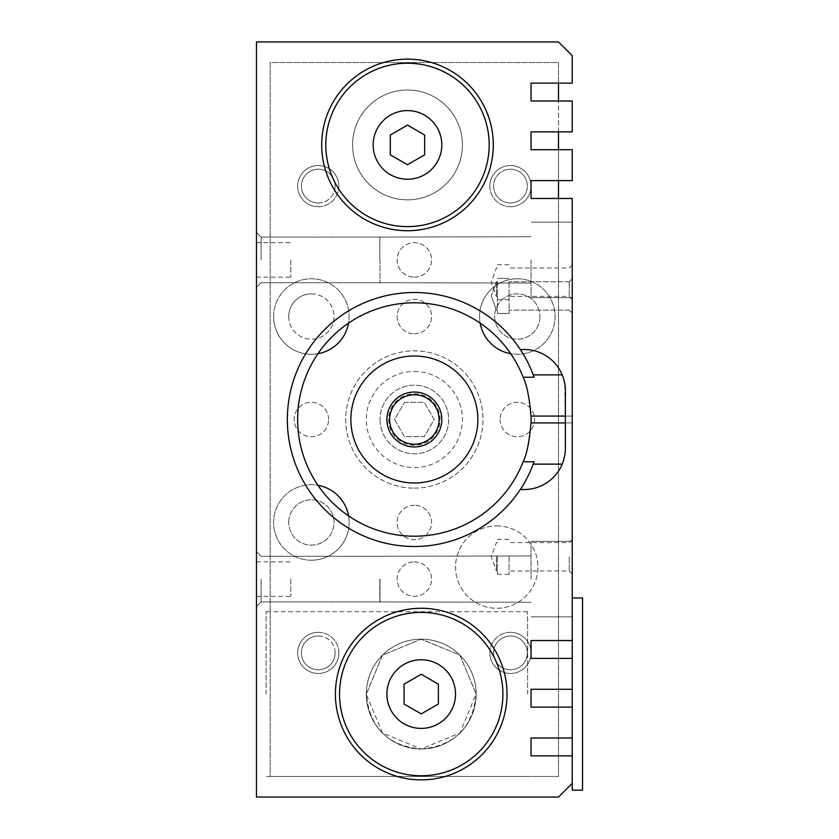 <?xml version="1.0" encoding="UTF-8"?>
<svg xmlns="http://www.w3.org/2000/svg" width="839" height="839" viewBox="0 0 839 839"><rect width="100%" height="100%" fill="white"/><g stroke="black" fill="none" stroke-linecap="round" stroke-linejoin="round"><path stroke-width="0.63" stroke-dasharray="4.2 3.15" d="M421.22 748.996C454.612 745.934 472.923 727.623 476.133 694.084L459.929 655.133L421.241 639.161L382.479 655.154L366.297 694.084C369.548 727.675 387.849 745.976 421.22 748.996L382.563 733.087L366.297 694.356L382.332 655.301L420.947 639.171L459.803 655.007L476.133 693.884L459.982 732.982L421.22 748.996A54.913 54.913 0 0 1 366.297 694.084A54.913 54.913 0 0 1 421.22 639.161A54.913 54.913 0 0 1 476.133 694.084A54.913 54.913 0 0 1 421.22 748.996A54.913 54.913 0 0 1 373.659 666.627A54.913 54.913 0 0 1 468.77 666.627A54.913 54.913 0 0 1 421.22 748.996A54.913 54.913 0 0 0 468.77 666.627A54.913 54.913 0 0 0 373.659 666.627A54.913 54.913 0 0 0 421.22 748.996A54.913 54.913 0 0 1 373.659 666.627A54.913 54.913 0 0 1 468.77 666.627A54.913 54.913 0 0 1 421.22 748.996M527.616 694.084L527.616 611.704L527.616 694.084M266.078 694.084L266.078 611.704L266.078 694.084M462.404 144.916A54.913 54.913 0 0 1 407.492 199.839A54.913 54.913 0 0 1 352.569 144.916A54.913 54.913 0 0 1 407.492 90.004A54.913 54.913 0 0 1 462.404 144.916M531.045 419.5A116.694 116.694 0 0 1 333.062 503.222A116.694 116.694 0 0 1 368.898 312.014A116.694 116.694 0 0 1 531.045 419.5M572.24 198.465L572.24 640.535L531.045 640.535L531.045 658.384L572.24 658.384L572.24 689.28L531.045 689.28L531.045 707.12L572.24 707.12L572.24 738.016L531.045 738.016L531.045 755.866L572.24 755.866L572.24 783.322L558.512 797.05L256.472 797.05L256.472 41.95L558.512 41.95L572.24 55.678L572.24 83.134L531.045 83.134L531.045 100.984L572.24 100.984L572.24 131.88L531.045 131.88L531.045 149.72L572.24 149.72L572.24 180.616L531.045 180.616L531.045 198.465L572.24 198.465M572.24 707.12L531.045 707.12L572.24 707.12L572.24 738.016L572.24 658.384L572.24 689.28L531.045 689.28L531.045 707.12L531.045 689.28L572.24 689.28M520.295 349.485L524.186 349.485A41.184 41.184 0 0 1 562.224 374.876L533.247 374.876A126.993 126.993 0 0 0 338.18 317.887A126.993 126.993 0 0 0 338.18 521.113A126.993 126.993 0 0 0 533.247 464.124L562.224 464.124A41.184 41.184 0 0 1 524.186 489.515L520.295 489.515M562.224 464.124L563.693 459.961M564.825 454.99L565.371 448.33L564.836 384.031M563.703 379.05L563.126 377.256M407.492 199.839A54.913 54.913 0 0 1 359.931 117.46A54.913 54.913 0 0 1 455.042 117.46A54.913 54.913 0 0 1 407.492 199.839M572.24 783.322L572.24 790.181M572.24 259.901L572.24 222.146L572.24 259.901M531.045 259.901L531.045 297.656L531.045 259.901M380.025 259.901L380.025 283.068L380.025 259.901M379.826 259.901L379.826 237.08L379.826 259.901M572.24 579.099L572.24 616.854L572.24 579.099M531.045 579.099L531.045 541.344L531.045 579.099M380.025 579.099L380.025 602.266L380.025 579.099M379.826 579.099L379.826 601.92L379.826 579.099M261.107 259.901L261.107 237.08L261.107 259.901M256.472 259.901L256.472 232.445L256.472 259.901M261.107 579.099L261.107 601.92L261.107 579.099M256.472 579.099L256.472 606.555L256.472 579.099M290.787 259.901L290.787 277.132L290.787 259.901M290.787 579.099L290.787 596.33L290.787 579.099M572.24 658.384L531.045 658.384L531.045 640.535L572.24 640.535L572.24 658.384L572.24 597.976L572.24 640.535L531.045 640.535L531.045 658.384L572.24 658.384L572.24 640.535M496.394 295.936L496.394 281.747L496.394 295.936M497.412 295.936L497.412 313.44L497.412 295.936M572.24 295.936L572.24 313.104L572.24 295.936M572.24 282.208L572.24 299.366L572.24 282.208M572.24 556.792L572.24 573.949L572.24 556.792M572.24 416.071L565.371 416.071L572.24 416.071L572.24 422.929L565.371 422.929L572.24 422.929M572.24 755.866L531.045 755.866L531.045 738.016L531.045 755.866L572.24 755.866L572.24 738.016L572.24 755.866L572.24 738.016L531.045 738.016L572.24 738.016M569.261 556.792L569.261 570.981L569.261 556.792M509.084 556.792L509.084 574.296L509.084 556.792M582.528 790.181L582.528 597.976M569.261 282.208L569.261 296.398L569.261 282.208M509.084 282.208L509.084 299.712L509.084 282.208M496.394 556.792L496.394 570.981L496.394 556.792M497.412 556.792L497.412 574.296L497.412 556.792M496.394 282.208L496.394 296.398L496.394 282.208M497.412 282.208L497.412 299.712L497.412 282.208M569.261 295.936L569.261 281.747L569.261 295.936M509.084 295.936L509.084 313.44L509.084 295.936M386.894 694.084A34.326 34.326 0 0 0 438.378 723.805A34.326 34.326 0 0 0 438.378 664.362A34.326 34.326 0 0 0 386.894 694.084M558.512 83.134L558.512 62.547L270.2 62.547L270.2 776.453L558.512 776.453L558.512 198.465M270.2 776.453L558.512 776.453L558.512 62.547L270.2 62.547L270.2 776.453M404.052 684.173L404.052 703.994L421.22 713.895L438.378 703.994L438.378 684.173L421.22 674.262L404.052 684.173M373.166 144.916A34.326 34.326 0 0 0 424.649 174.638A34.326 34.326 0 0 0 424.649 115.195A34.326 34.326 0 0 0 373.166 144.916M414.351 355.998A63.502 63.502 0 0 1 469.337 451.246A63.502 63.502 0 0 1 359.365 451.246A63.502 63.502 0 0 1 414.351 355.998A63.502 63.502 0 0 1 469.337 451.246A63.502 63.502 0 0 1 359.365 451.246A63.502 63.502 0 0 1 414.351 355.998A63.502 63.502 0 0 1 469.337 451.246A63.502 63.502 0 0 1 359.365 451.246A63.502 63.502 0 0 1 414.351 355.998M414.351 371.446A48.054 48.054 0 0 1 455.965 443.527A48.054 48.054 0 0 1 372.736 443.527A48.054 48.054 0 0 1 414.351 371.446M321.683 144.916A85.809 85.809 0 0 0 450.386 219.231A85.809 85.809 0 0 0 450.386 70.612A85.809 85.809 0 0 0 321.683 144.916M407.492 90.004A54.913 54.913 0 0 0 359.931 172.373A54.913 54.913 0 0 0 455.042 172.373A54.913 54.913 0 0 0 407.492 90.004A54.913 54.913 0 0 1 455.042 172.373A54.913 54.913 0 0 1 359.931 172.373A54.913 54.913 0 0 1 407.492 90.004M335.411 694.084A85.809 85.809 0 0 0 464.124 768.388A85.809 85.809 0 0 0 464.124 619.769A85.809 85.809 0 0 0 335.411 694.084M404.44 402.342L424.261 402.342L434.172 419.5L424.261 436.658L404.44 436.658L394.54 419.5L404.44 402.342L424.261 402.342L434.172 419.5L424.261 436.658L404.44 436.658L394.54 419.5L404.44 402.342M414.351 393.753A25.747 25.747 0 0 1 436.647 432.368A25.747 25.747 0 0 1 392.054 432.368A25.747 25.747 0 0 1 414.351 393.753M414.351 392.044A27.456 27.456 0 0 1 441.807 419.5A27.456 27.456 0 0 1 414.351 446.956A27.456 27.456 0 0 1 386.894 419.5A27.456 27.456 0 0 1 414.351 392.044M558.512 180.616L558.512 149.72M558.512 131.88L558.512 100.984M489.861 186.101A20.597 20.597 0 0 1 520.757 168.272A20.597 20.597 0 0 1 520.757 203.94A20.597 20.597 0 0 1 489.861 186.101M489.861 652.899A20.597 20.597 0 0 0 520.757 670.728A20.597 20.597 0 0 0 520.757 635.06A20.597 20.597 0 0 0 489.861 652.899M338.841 186.101A20.597 20.597 0 0 0 307.955 168.272A20.597 20.597 0 0 0 307.955 203.94A20.597 20.597 0 0 0 338.841 186.101M338.841 652.899A20.597 20.597 0 0 1 307.955 670.728A20.597 20.597 0 0 1 307.955 635.06A20.597 20.597 0 0 1 338.841 652.899M496.73 525.896A41.184 41.184 0 0 1 532.398 587.678A41.184 41.184 0 0 1 461.062 587.678A41.184 41.184 0 0 1 496.73 525.896A41.184 41.184 0 0 0 461.062 587.678A41.184 41.184 0 0 0 532.398 587.678A41.184 41.184 0 0 0 496.73 525.896M480.139 323.12A37.755 37.755 0 0 1 517.317 278.779A37.755 37.755 0 0 1 554.925 319.837A37.755 37.755 0 0 1 510.731 353.712M317.971 353.712A37.755 37.755 0 0 1 273.629 316.534A37.755 37.755 0 0 1 314.688 278.926A37.755 37.755 0 0 1 348.563 323.12M348.563 515.88A37.755 37.755 0 0 1 311.384 560.221A37.755 37.755 0 0 1 273.776 519.163A37.755 37.755 0 0 1 317.971 485.288M328.615 419.5A17.231 17.231 0 0 0 302.764 404.576A17.231 17.231 0 0 0 302.764 434.424A17.231 17.231 0 0 0 328.615 419.5A17.231 17.231 0 0 1 302.764 434.424A17.231 17.231 0 0 1 302.764 404.576A17.231 17.231 0 0 1 328.615 419.5M414.351 505.235A17.231 17.231 0 0 0 399.427 531.087A17.231 17.231 0 0 0 429.274 531.087A17.231 17.231 0 0 0 414.351 505.235A17.231 17.231 0 0 1 429.274 531.087A17.231 17.231 0 0 1 399.427 531.087A17.231 17.231 0 0 1 414.351 505.235M500.086 419.5A17.231 17.231 0 0 0 525.938 434.424A17.231 17.231 0 0 0 525.938 404.576A17.231 17.231 0 0 0 500.086 419.5A17.231 17.231 0 0 1 525.938 404.576A17.231 17.231 0 0 1 525.938 434.424A17.231 17.231 0 0 1 500.086 419.5M414.351 333.765A17.231 17.231 0 0 0 429.274 307.913A17.231 17.231 0 0 0 399.427 307.913A17.231 17.231 0 0 0 414.351 333.765A17.231 17.231 0 0 1 399.427 307.913A17.231 17.231 0 0 1 429.274 307.913A17.231 17.231 0 0 1 414.351 333.765M311.384 560.221A37.755 37.755 0 0 0 344.084 503.589A37.755 37.755 0 0 0 278.684 503.589A37.755 37.755 0 0 0 311.384 560.221M288.731 522.466A22.653 22.653 0 0 1 322.711 502.855A22.653 22.653 0 0 1 322.711 542.088A22.653 22.653 0 0 1 288.731 522.466A22.653 22.653 0 0 0 322.711 542.088A22.653 22.653 0 0 0 322.711 502.855A22.653 22.653 0 0 0 288.731 522.466M273.629 316.534A37.755 37.755 0 0 0 330.262 349.234A37.755 37.755 0 0 0 330.262 283.834A37.755 37.755 0 0 0 273.629 316.534M311.384 293.881A22.653 22.653 0 0 1 334.037 316.534A22.653 22.653 0 0 1 311.384 339.187A22.653 22.653 0 0 1 288.731 316.534A22.653 22.653 0 0 1 311.384 293.881M288.731 316.534A22.653 22.653 0 0 0 322.711 336.145A22.653 22.653 0 0 0 322.711 296.912A22.653 22.653 0 0 0 288.731 316.534M517.317 278.779A37.755 37.755 0 0 0 484.627 335.411A37.755 37.755 0 0 0 550.017 335.411A37.755 37.755 0 0 0 517.317 278.779M539.97 316.534A22.653 22.653 0 0 1 505.99 336.145A22.653 22.653 0 0 1 505.99 296.912A22.653 22.653 0 0 1 539.97 316.534A22.653 22.653 0 0 0 517.317 293.881A22.653 22.653 0 0 0 494.664 316.534A22.653 22.653 0 0 0 517.317 339.187A22.653 22.653 0 0 0 539.97 316.534M414.351 561.868A17.231 17.231 0 0 1 429.274 587.72A17.231 17.231 0 0 1 399.427 587.72A17.231 17.231 0 0 1 414.351 561.868A17.231 17.231 0 0 0 399.427 587.72A17.231 17.231 0 0 0 429.274 587.72A17.231 17.231 0 0 0 414.351 561.868M414.351 277.132A17.231 17.231 0 0 0 429.274 251.281A17.231 17.231 0 0 0 399.427 251.281A17.231 17.231 0 0 0 414.351 277.132A17.231 17.231 0 0 1 399.427 251.281A17.231 17.231 0 0 1 429.274 251.281A17.231 17.231 0 0 1 414.351 277.132M318.243 632.302A20.597 20.597 0 0 0 300.414 663.188A20.597 20.597 0 0 0 336.082 663.188A20.597 20.597 0 0 0 318.243 632.302M318.243 636.014A16.885 16.885 0 0 1 335.128 652.899A16.885 16.885 0 0 1 318.243 669.774A16.885 16.885 0 0 1 301.369 652.899A16.885 16.885 0 0 1 318.243 636.014M318.243 206.698A20.597 20.597 0 0 1 300.414 175.812A20.597 20.597 0 0 1 336.082 175.812A20.597 20.597 0 0 1 318.243 206.698M318.243 202.986A16.885 16.885 0 0 1 301.369 186.101A16.885 16.885 0 0 1 318.243 169.226A16.885 16.885 0 0 1 335.128 186.101A16.885 16.885 0 0 1 318.243 202.986M510.458 632.302A20.597 20.597 0 0 1 528.287 663.188A20.597 20.597 0 0 1 492.619 663.188A20.597 20.597 0 0 1 510.458 632.302M510.458 636.014A16.885 16.885 0 0 1 527.332 652.899A16.885 16.885 0 0 1 510.458 669.774A16.885 16.885 0 0 1 493.573 652.899A16.885 16.885 0 0 1 510.458 636.014A16.885 16.885 0 0 1 527.332 652.899A16.885 16.885 0 0 1 510.458 669.774A16.885 16.885 0 0 1 493.573 652.899A16.885 16.885 0 0 1 510.458 636.014M510.458 206.698A20.597 20.597 0 0 0 528.287 175.812A20.597 20.597 0 0 0 492.619 175.812A20.597 20.597 0 0 0 510.458 206.698M510.458 202.986A16.885 16.885 0 0 1 493.573 186.101A16.885 16.885 0 0 1 510.458 169.226A16.885 16.885 0 0 1 527.332 186.101A16.885 16.885 0 0 1 510.458 202.986A16.885 16.885 0 0 0 527.332 186.101A16.885 16.885 0 0 0 510.458 169.226A16.885 16.885 0 0 0 493.573 186.101A16.885 16.885 0 0 0 510.458 202.986M335.128 652.899A16.885 16.885 0 0 0 309.811 638.28A16.885 16.885 0 0 0 309.811 667.508A16.885 16.885 0 0 0 335.128 652.899M335.128 186.101A16.885 16.885 0 0 1 309.811 200.72A16.885 16.885 0 0 1 309.811 171.492A16.885 16.885 0 0 1 335.128 186.101M414.351 488.141A68.641 68.641 0 0 0 473.804 385.174A68.641 68.641 0 0 0 354.907 385.174A68.641 68.641 0 0 0 414.351 488.141A68.641 68.641 0 0 1 354.907 385.174A68.641 68.641 0 0 1 473.804 385.174A68.641 68.641 0 0 1 414.351 488.141M390.324 135.006L390.324 154.827L407.492 164.738L424.649 154.827L424.649 135.006L407.492 125.105L390.324 135.006M441.807 419.5A27.456 27.456 0 0 1 400.623 443.275A27.456 27.456 0 0 1 400.623 395.725A27.456 27.456 0 0 1 441.807 419.5A27.456 27.456 0 0 1 400.623 443.275A27.456 27.456 0 0 1 400.623 395.725A27.456 27.456 0 0 1 441.807 419.5M380.025 419.5A34.326 34.326 0 0 0 431.508 449.222A34.326 34.326 0 0 0 431.508 389.778A34.326 34.326 0 0 0 380.025 419.5A34.326 34.326 0 0 1 414.351 385.174A34.326 34.326 0 0 1 448.676 419.5A34.326 34.326 0 0 1 414.351 453.826A34.326 34.326 0 0 1 380.025 419.5M527.616 611.704L266.078 611.704M527.616 776.453L266.078 776.453M572.24 222.146L531.045 222.146L572.24 222.146M572.24 297.656L531.045 297.656L572.24 297.656M531.045 236.734L379.826 237.08L531.045 236.734M531.045 283.068L379.826 282.712L531.045 283.068M572.24 541.344L531.045 541.344L572.24 541.344M572.24 616.854L531.045 616.854L572.24 616.854M531.045 555.932L379.826 556.288L531.045 555.932M531.045 602.266L379.826 601.92L531.045 602.266M261.107 237.08L256.472 232.445L261.107 237.08L379.826 237.08L261.107 237.08M261.107 282.712L256.472 287.358L261.107 282.712L379.826 282.712L261.107 282.712M261.107 556.288L256.472 551.643L261.107 556.288L379.826 556.288L261.107 556.288M261.107 601.92L256.472 606.555L261.107 601.92L379.826 601.92L261.107 601.92M256.472 277.132L290.787 277.132M256.472 242.67L290.787 242.67M256.472 596.33L290.787 596.33M256.472 561.868L290.787 561.868M497.412 281.747L496.394 281.747L497.412 281.747M497.412 310.126L496.394 310.126L497.412 310.126M572.24 539.634L569.261 542.602L509.084 542.602M572.24 573.949L569.261 570.981L509.084 570.981M572.24 265.051L569.261 268.019L509.084 268.019M572.24 299.366L569.261 296.398L509.084 296.398M497.412 542.602L496.394 542.602L491.235 556.792L496.394 570.981L497.412 570.981M497.412 268.019L496.394 268.019L491.235 282.208L496.394 296.398L497.412 296.398M497.412 574.296L509.084 574.296M497.412 539.288L509.084 539.288M497.412 299.712L509.084 299.712M497.412 264.704L509.084 264.704M569.261 281.747L509.084 281.747L569.261 281.747L572.24 278.779L569.261 281.747M569.261 310.126L509.084 310.126L569.261 310.126L572.24 313.104L569.261 310.126M497.412 313.44L509.084 313.44L497.412 313.44M497.412 278.433L509.084 278.433L497.412 278.433M491.235 295.936L496.394 310.126L491.235 295.936L496.394 281.747L491.235 295.936"/><path stroke-width="1.26" d="M572.24 689.28L572.24 707.12L531.045 707.12L531.045 689.28L572.24 689.28L572.24 658.384L531.045 658.384L531.045 640.535L572.24 640.535L572.24 198.465L531.045 198.465L531.045 180.616L572.24 180.616L572.24 149.72L531.045 149.72L531.045 131.88L572.24 131.88L572.24 100.984L531.045 100.984L531.045 83.134L572.24 83.134L572.24 55.678L558.512 41.95L256.472 41.95L256.472 797.05L558.512 797.05L572.24 783.322L572.24 755.866L531.045 755.866L531.045 738.016L572.24 738.016L572.24 707.12M562.224 464.124L533.247 464.124A126.993 126.993 0 0 0 534.107 461.765L533.247 464.124A126.993 126.993 0 0 1 520.295 489.515L524.186 489.515A41.184 41.184 0 0 0 565.371 448.33L565.371 390.67A41.184 41.184 0 0 0 524.186 349.485L520.295 349.485A126.993 126.993 0 0 1 533.247 374.876L534.107 377.235L523.127 377.235C526.724 384.241 529.346 397.193 531.003 416.071A116.694 116.694 0 0 1 531.003 422.929C529.357 441.754 526.735 454.696 523.127 461.765A116.694 116.694 0 0 1 343.99 512.608A116.694 116.694 0 0 1 343.99 326.392A116.694 116.694 0 0 1 523.127 377.235M563.693 459.961L564.825 454.99M564.836 384.031L563.703 379.05M563.126 377.256L562.224 374.876L533.247 374.876A126.993 126.993 0 0 1 534.107 377.235M572.24 422.929L572.24 416.071M534.107 461.765L523.127 461.765M520.295 489.515A126.993 126.993 0 0 1 330.776 515.125A126.993 126.993 0 0 1 330.776 323.875A126.993 126.993 0 0 1 520.295 349.485M572.24 597.976L582.528 597.976L582.528 790.181L572.24 790.181L572.24 783.322M572.24 738.016L572.24 755.866M572.24 640.535L572.24 658.384M339.533 694.084A81.687 81.687 0 0 0 462.058 764.822A81.687 81.687 0 0 0 462.058 623.335A81.687 81.687 0 0 0 339.533 694.084M404.052 703.994L404.052 684.173L421.22 674.262L438.378 684.173L438.378 703.994L421.22 713.895L404.052 703.994M373.166 144.916A34.326 34.326 0 0 1 424.649 115.195A34.326 34.326 0 0 1 424.649 174.638A34.326 34.326 0 0 1 373.166 144.916M325.794 144.916A81.687 81.687 0 0 0 448.33 215.665A81.687 81.687 0 0 0 448.33 74.178A81.687 81.687 0 0 0 325.794 144.916M321.683 144.916A85.809 85.809 0 0 0 450.386 219.231A85.809 85.809 0 0 0 450.386 70.612A85.809 85.809 0 0 0 321.683 144.916M407.492 164.738L390.324 154.827L390.324 135.006L407.492 125.105L424.649 135.006L424.649 154.827L407.492 164.738M335.411 694.084A85.809 85.809 0 0 0 464.124 768.388A85.809 85.809 0 0 0 464.124 619.769A85.809 85.809 0 0 0 335.411 694.084M414.351 392.044A27.456 27.456 0 0 1 438.136 433.228A27.456 27.456 0 0 1 390.575 433.228A27.456 27.456 0 0 1 414.351 392.044M414.351 394.791A24.709 24.709 0 0 1 435.756 431.854A24.709 24.709 0 0 1 392.946 431.854A24.709 24.709 0 0 1 414.351 394.791M414.351 355.998A63.502 63.502 0 0 1 469.337 451.246A63.502 63.502 0 0 1 359.365 451.246A63.502 63.502 0 0 1 414.351 355.998M558.512 198.465L558.512 180.616M558.512 149.72L558.512 131.88M558.512 100.984L558.512 83.134M510.731 353.712A37.755 37.755 0 0 1 480.139 323.12M348.563 323.12A37.755 37.755 0 0 1 317.971 353.712M317.971 485.288A37.755 37.755 0 0 1 348.563 515.88M386.894 694.084A34.326 34.326 0 0 1 438.378 664.362A34.326 34.326 0 0 1 438.378 723.805A34.326 34.326 0 0 1 386.894 694.084M565.371 422.929L531.003 422.929M565.371 416.071L531.003 416.071"/></g></svg>
